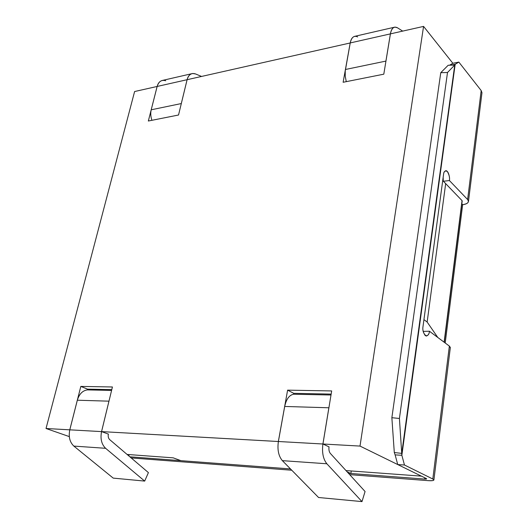 <?xml version="1.0" encoding="UTF-8"?>
<svg xmlns="http://www.w3.org/2000/svg" width="528" height="528" viewBox="0 0 528 528"><rect width="100%" height="100%" fill="white"/><g stroke="black" fill="none" stroke-linecap="round" stroke-linejoin="round"><path stroke-width="0.79" d="M445.672 183.605L427.152 322.047L437.778 337.451L427.152 322.047L445.672 183.605L442.721 180.563L423.938 319.612L427.152 322.047L423.938 319.612L442.721 180.563L462.04 200.627L445.672 183.605M444.114 342.184L462.04 200.627L444.114 342.184M444.312 342.329L462.211 200.871M69.287 436.597L46.028 428.498L134.607 91.535L157.133 86.46L134.607 91.535L46.028 428.498L69.287 436.597M351.272 470.969L350.882 473.497L348.487 473.319L350.882 473.497L351.272 470.969M290.506 468.937L180.899 460.66L173.204 457.842L127.09 454.443L173.204 457.842L180.899 460.66L290.506 468.937L129.862 456.806L290.506 468.937M347.147 471.847L350.882 473.497L347.147 471.847M421.41 476.144L345.998 470.58L421.41 476.144L360.01 446.081L322.945 444.002L329.017 446.866L322.945 444.002L360.01 446.081L421.41 476.144M278.381 441.52L101.574 431.607L108.431 434.122L101.574 431.607L278.348 441.507L287.608 390.146L331.676 390.938L322.945 444.002L331.676 390.938L287.608 390.146L278.381 441.52L284.698 406.454C286.308 399.122 289.285 395.05 293.627 394.225L331.01 395.01L293.627 394.225C289.285 395.05 286.308 399.122 284.698 406.454L328.871 407.781L322.912 444.002C321.842 452.509 323.156 459.096 326.858 463.769L361.99 501.6L365.072 491.509L330.323 453.394C329.102 451.836 328.673 449.651 329.023 446.846L329.023 446.846C328.673 449.651 329.102 451.836 330.323 453.394L365.072 491.509L361.99 501.6L318.562 497.501L282.368 460.654C278.56 456.119 277.233 449.737 278.381 441.507C277.233 449.737 278.56 456.119 282.368 460.654L318.562 497.501L361.99 501.6L326.858 463.769L282.368 460.654L326.858 463.769C323.156 459.096 321.842 452.509 322.912 444.002L278.381 441.507L322.912 444.002L329.129 406.415L328.871 407.781L284.698 406.454L278.381 441.507M69.802 429.838L46.028 428.498L69.782 429.825L80.824 386.41L112.424 386.978L101.574 431.607L112.424 386.978L80.824 386.41L87.549 389.143L111.778 389.638L87.549 389.143L80.824 386.41L69.802 429.838L77.332 400.217C79.226 394.02 82.573 390.581 87.377 389.902L111.593 390.41L87.377 389.902C82.573 390.581 79.226 394.02 77.332 400.217L69.802 429.832C68.402 436.768 69.755 442.187 73.847 446.087C69.755 442.187 68.402 436.768 69.802 429.832L101.554 431.607C100.181 438.742 101.534 444.305 105.607 448.305L144.685 481.087L113.216 478.111L73.847 446.087L113.216 478.111L144.685 481.087L148.408 472.606L144.685 481.087L105.607 448.305L73.847 446.087L105.607 448.305C101.534 444.305 100.181 438.742 101.554 431.607L69.802 429.832M187.11 79.702L350.236 42.959L187.11 79.702L178.53 115.012L148.342 121.018L157.133 86.46L148.342 121.018L178.53 115.012L187.11 79.702M390.423 33.871L423.568 26.4L452.859 63.281L423.568 26.4L360.01 446.081L423.568 26.4L390.423 33.871L383.797 74.184L343.121 82.276L350.209 42.933L343.121 82.276L383.797 74.184L390.423 33.871M331.162 394.093L293.759 393.327L293.601 394.231L293.759 393.327L287.608 390.146L293.759 393.327L331.162 394.093M87.358 389.902L87.549 389.143L87.358 389.902M191.611 73.735L162.789 80.348C159.971 80.896 158.09 82.936 157.153 86.453L187.09 79.708C188.008 76.111 189.856 74.045 192.628 73.504L195.545 73.946L201.557 76.448L195.545 73.946C191.479 72.646 188.661 74.567 187.09 79.708L181.295 103.561L151.213 109.798C150.414 113.012 150.652 116.51 151.919 120.305C150.652 116.51 150.414 113.012 151.213 109.798L157.133 86.46C158.763 81.418 161.621 79.517 165.739 80.758M181.295 103.561L187.09 79.708L157.153 86.453L151.213 109.798L181.295 103.561M394.139 27.291L355.073 36.254C352.612 36.709 350.995 38.933 350.236 42.933L345.239 70.99L345.233 76.177L346.269 81.649L345.233 76.177L345.239 70.99L350.236 42.933C351.556 37.231 354.037 35.224 357.667 36.914M385.922 61.09L390.397 33.878L385.922 61.09L345.451 69.485L385.922 61.09M402.679 31.106L397.505 27.812C394.007 26.024 391.637 28.043 390.397 33.878C391.109 29.786 392.641 27.522 395.003 27.093L397.505 27.812L402.679 31.106M350.236 42.933L390.397 33.878L350.236 42.933M109.197 400.25L101.554 431.607L108.953 401.168L77.332 400.217L108.953 401.168L109.197 400.25M148.408 472.606L109.705 439.633C108.359 438.299 107.917 436.458 108.365 434.102L108.365 434.102C107.917 436.458 108.359 438.299 109.705 439.633L148.408 472.606M445.203 342.995L462.66 204.659L461.842 203.821L462.66 204.659L445.203 342.995M424.644 479.068L348.487 473.319L424.644 479.068L424.802 477.8L424.644 479.068L426.65 478.837L426.274 478.526C427.033 478.982 426.485 479.16 424.644 479.068M131.182 457.934L291.773 470.23L131.182 457.934M433.904 479.926L450.344 347.477L449.361 346.097L432.808 479.015L433.904 479.926C433.66 480.671 431.633 480.902 427.832 480.619L349.708 474.652L427.832 480.619C433.369 480.922 435.026 480.388 432.808 479.015L404.461 465.003L397.742 464.554L426.274 478.526L397.742 464.554L404.461 465.003L401.854 455.288L399.412 418.473L447.506 72.494L440.755 72.699L391.862 417.701L399.412 418.473L391.862 417.701L394.297 452.529L401.729 453.387L454.747 65.043L448.18 65.261L440.755 72.699L447.506 72.494L454.747 65.043L447.506 72.494L399.412 418.473L401.729 453.387L394.297 452.529L391.862 417.701L440.755 72.699L448.18 65.261L454.747 65.043L455.176 64.284L450.595 65.182L455.176 64.284L401.729 453.387L401.854 455.288L455.176 64.284L458.858 62.099L481.186 90.565L481.972 92.71L481.186 90.565L467.617 199.518L449.401 180.536L443.401 181.262L449.401 180.536C450.067 178.655 448.727 170.722 445.876 170.696C444.451 171.25 443.678 172.498 443.546 174.438L423.02 326.443C422.347 330.574 423.449 333.782 426.334 336.072C428.248 335.366 429.277 333.749 429.436 331.234L423.172 331.373L429.436 331.234C429.178 334.547 427.812 336.026 425.33 335.683C423.192 332.633 422.42 329.551 423.02 326.443L443.546 174.438C443.791 171.415 445.045 170.412 447.302 171.435C449.229 174.814 449.929 177.85 449.401 180.536L467.617 199.518L468.481 201.359C468.118 203.168 466.178 204.27 462.66 204.659C467.801 203.841 469.458 202.125 467.617 199.518L481.186 90.565L458.858 62.099L452.859 63.281L458.858 62.099L455.176 64.284L401.854 455.288L395.122 454.879L401.854 455.288L404.461 465.003L432.808 479.015L449.361 346.097L429.436 331.234L449.361 346.097L450.311 347.747M129.169 454.601L128.858 455.954L129.169 454.601M394.297 452.529L395.122 454.879L394.297 452.529M395.122 454.879L397.742 464.554L395.122 454.879M443.17 177.243L443.256 181.117L443.17 177.243M452.859 63.281L449.572 65.215L452.859 63.281M481.972 92.71L468.481 201.359"/></g></svg>
